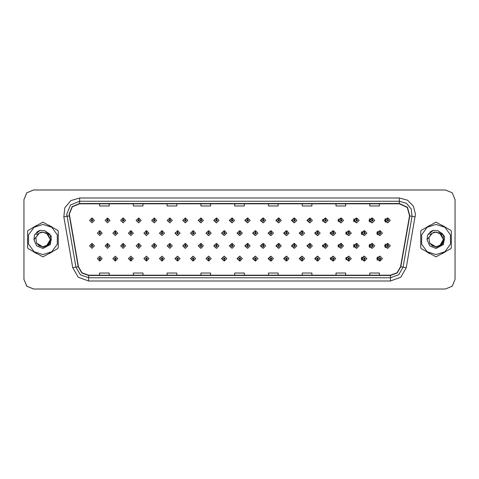 <?xml version="1.0" encoding="UTF-8"?>
<svg xmlns="http://www.w3.org/2000/svg" width="479" height="479" viewBox="0 0 479 479"><rect width="100%" height="100%" fill="white"/><g stroke="black" fill="none" stroke-linecap="round" stroke-linejoin="round"><path stroke-width="0.72" d="M109.978 220.394L107.673 217.981L109.978 220.394L107.565 222.807L105.152 220.394L107.464 217.981L107.53 219.586L106.763 220.394L107.565 221.196L108.374 220.394L107.601 219.586L107.673 217.981L105.111 220.394L107.547 222.807M125.552 220.394L123.241 217.981L125.552 220.394L123.139 222.807L120.726 220.394L123.031 217.981L123.103 219.586L122.331 220.394L123.139 221.196L123.941 220.394L123.175 219.586L123.241 217.987L120.636 220.394L123.091 222.801M138.814 217.993L136.162 220.394L138.641 222.801M154.382 217.993L151.687 220.394L154.19 222.801M169.949 217.999L167.207 220.394L169.734 222.801M185.283 217.981L182.733 220.394L185.283 222.801M200.827 217.987L198.258 220.394L200.827 222.801M216.376 217.987L213.784 220.394L216.376 222.795M231.926 217.987L229.309 220.394L231.926 222.795M247.469 217.987L244.835 220.394L247.469 222.795M263.019 217.993L260.36 220.394L263.019 222.789M278.568 217.993L275.886 220.394L278.568 222.789M294.112 217.999L291.406 220.394L294.112 222.789M309.662 217.999L306.931 220.394L309.662 222.783M325.211 218.005L322.457 220.394L325.211 222.783M340.755 218.005L337.982 220.394L340.755 222.777M356.304 218.011L353.508 220.394L356.304 222.771M371.848 218.011L369.034 220.394L371.848 222.771M387.397 218.017L384.559 220.394L387.397 222.765M239.686 256.205L237.069 258.606L239.686 261.013M239.787 261.001L239.937 259.732M224.142 256.205L221.543 258.606L224.142 261.013M224.214 261.007L224.37 259.732M208.593 256.199L206.024 258.606L208.593 261.013M206.335 258.606L208.646 261.019L206.335 258.606L208.748 256.193L211.161 258.606L208.856 261.019L208.784 259.414L209.557 258.606L208.748 257.804L207.946 258.606L208.712 259.414L208.646 261.013L208.796 259.732M193.043 256.199L190.498 258.606L193.043 261.019M190.768 258.606L193.073 261.019L190.768 258.606L193.181 256.193L195.594 258.606L193.282 261.019L193.217 259.414L193.983 258.606L193.181 257.804L192.372 258.606L193.145 259.414L193.073 261.013L193.229 259.732M161.95 256.199L159.447 258.606L162.142 261.007L162.088 259.732M177.499 256.199L174.973 258.606L177.499 261.019L177.661 259.732M115.307 256.193L112.87 258.606L115.433 261.019L115.367 259.414L116.134 258.606L115.331 257.804L114.523 258.606L115.295 259.414L115.008 258.606L115.331 258.289L115.655 258.606L115.367 259.414M130.857 256.199L128.396 258.606L131.007 261.013L130.935 259.414L131.707 258.606L130.899 257.804L130.096 258.606L130.863 259.414L130.575 258.606L130.899 258.289L131.222 258.606L130.935 259.414M146.4 256.199L143.922 258.606L146.574 261.007L146.52 259.732M255.235 256.205L252.595 258.606L255.235 261.013M270.779 256.211L268.12 258.606L270.779 261.007M286.328 256.211L283.646 258.606L286.328 261.007M301.878 256.211L299.171 258.606L301.878 261.001M317.421 256.217L314.697 258.606L317.421 261.001M332.971 256.217L330.223 258.606L332.971 260.995M348.52 256.223L345.748 258.606L348.52 260.995M364.064 256.229L361.268 258.606L364.064 260.989M379.613 256.229L376.793 258.606L379.613 260.989M99.728 259.414L99.866 261.019L99.794 259.414L100.566 258.606L99.758 257.804L98.955 258.606L99.728 259.414L99.44 258.606L99.758 258.289L100.081 258.606L99.794 259.414M231.926 243.464L229.309 245.871L231.926 248.272M216.376 243.464L213.784 245.871L216.376 248.278M200.827 243.464L198.258 245.871L200.827 248.278M154.382 243.476L151.687 245.871L154.19 248.278M138.814 243.47L136.162 245.871L138.641 248.284M125.552 245.871L123.241 243.458L125.552 245.871L123.139 248.284L120.726 245.871L123.031 243.458L123.103 245.068L122.331 245.871L123.139 246.673L123.941 245.871L123.175 245.068L123.241 243.464L120.636 245.871L123.091 248.284M109.978 245.871L107.673 243.458L109.978 245.871L107.565 248.284L105.152 245.871L107.464 243.458L107.53 245.068L106.763 245.871L107.565 246.673L108.374 245.871L107.601 245.068L107.673 243.464L105.111 245.871L107.547 248.284M185.283 243.458L182.733 245.871L185.283 248.278M169.949 243.482L167.207 245.871L169.734 248.278M247.469 243.47L244.835 245.871L247.469 248.272M263.019 243.47L260.36 245.871L263.019 248.272M278.568 243.47L275.886 245.871L278.568 248.266M294.112 243.476L291.406 245.871L294.112 248.266M309.662 243.476L306.931 245.871L309.662 248.26M325.211 243.482L322.457 245.871L325.211 248.26M340.755 243.482L337.982 245.871L340.755 248.254M356.304 243.488L353.508 245.871L356.304 248.254M371.848 243.494L369.034 245.871L371.848 248.248M387.397 243.494L384.559 245.871L387.397 248.242M239.686 230.728L237.069 233.129L239.686 235.536M224.142 230.722L221.543 233.129L224.142 235.536M208.593 230.722L206.024 233.129L208.593 235.536M193.043 230.722L190.498 233.129L193.043 235.542M164.453 233.129L162.147 230.722L164.453 233.129L162.04 235.542L159.627 233.129L161.932 230.716L162.004 232.327L161.237 233.129L162.04 233.938L162.842 233.129L162.076 232.327L162.142 230.728L159.447 233.129L161.95 235.542M180.02 233.129L177.715 230.722L180.02 233.129L177.607 235.542L175.194 233.129L177.505 230.722L177.577 232.327L176.805 233.129L177.607 233.938L178.416 233.129L177.643 232.327L177.715 230.728L174.973 233.129L177.499 235.542M117.744 233.129L115.433 230.722L117.744 233.129L115.331 235.542L112.918 233.129L115.223 230.716L115.295 232.327L114.523 233.129L115.331 233.938L116.134 233.129L115.367 232.327L115.433 230.722L112.87 233.129L115.307 235.542M133.312 233.129L131.007 230.722L133.312 233.129L130.899 235.542L128.486 233.129L130.797 230.716L130.863 232.327L130.096 233.129L130.899 233.938L131.707 233.129L130.935 232.327L131.007 230.728L128.396 233.129L130.857 235.542M148.885 233.129L146.574 230.722L148.885 233.129L146.472 235.542L144.059 233.129L146.364 230.716L146.436 232.327L145.664 233.129L146.472 233.938L147.275 233.129L146.502 232.327L146.574 230.728L143.922 233.129L146.4 235.542M255.235 230.728L252.595 233.129L255.235 235.53M270.779 230.728L268.12 233.129L270.779 235.53M286.328 230.734L283.646 233.129L286.328 235.53M301.878 230.734L299.171 233.129L301.878 235.524M317.421 230.74L314.697 233.129L317.421 235.524M332.971 230.74L330.223 233.129L332.971 235.518M348.52 230.746L345.748 233.129L348.52 235.518M364.064 230.746L361.268 233.129L364.064 235.512M379.613 230.752L376.793 233.129L379.613 235.506M185.523 218.011L185.385 219.586L184.613 220.394L185.415 221.196L186.223 220.394L185.451 219.586L185.738 220.394L185.415 220.711L185.098 220.394L185.385 219.586M201.09 218.017L200.952 219.586L200.18 220.394L200.988 221.196L201.791 220.394L201.024 219.586L201.306 220.394L200.988 220.711L200.665 220.394L200.952 219.586M92.034 219.586L91.89 217.981L91.962 219.586L91.196 220.394L91.998 221.196L92.8 220.394L92.034 219.586L92.321 220.394L91.998 220.711L91.675 220.394L91.962 219.586M201.09 243.494L200.952 245.068L200.18 245.871L200.988 246.673L201.791 245.871L201.024 245.068L201.306 245.871L200.988 246.194L200.665 245.871L200.952 245.068M185.523 243.488L185.385 245.068L184.613 245.871L185.415 246.673L186.223 245.871L185.451 245.068L185.738 245.871L185.415 246.194L185.098 245.871L185.385 245.068M92.034 245.068L92.106 243.458L91.962 245.068L91.196 245.871L91.998 246.673L92.8 245.871L92.034 245.068L92.321 245.871L91.998 246.194L91.675 245.871L91.962 245.068M224.423 230.764L224.286 232.327L223.513 233.129L224.322 233.938L225.124 233.129L224.352 232.327L224.639 233.129L224.322 233.453L223.998 233.129L224.286 232.327M208.856 230.752L208.712 232.327L207.946 233.129L208.748 233.938L209.557 233.129L208.784 232.327L209.072 233.129L208.748 233.453L208.425 233.129L208.712 232.327M193.282 230.746L193.145 232.327L192.372 233.129L193.181 233.938L193.983 233.129L193.217 232.327L193.504 233.129L193.181 233.453L192.857 233.129L193.145 232.327M255.564 230.782L255.427 232.327L254.654 233.129L255.457 233.938L256.265 233.129L255.493 232.327L255.78 233.129L255.457 233.453L255.139 233.129L255.427 232.327M99.794 232.327L99.656 230.722L99.728 232.327L98.955 233.129L99.758 233.938L100.566 233.129L99.794 232.327L100.081 233.129L99.758 233.453L99.44 233.129L99.728 232.327M27.489 239.5L27.608 241.428L27.489 239.5M33.602 251.804L36.937 253.732L33.602 251.804M48.924 253.732L52.259 251.804L48.924 253.732M58.252 241.428L58.252 237.572L58.252 241.428M420.718 238.183L420.718 240.817M426.999 251.972L429.855 253.619M441.872 253.822L445.626 251.655M451.356 241.883L451.356 237.117M69.341 214.089L72.353 206.808L79.634 203.791L399.396 203.791L407.282 207.467L409.533 215.873L400.576 266.701L397.049 272.802L390.433 275.209L88.597 275.209L81.981 272.802L78.46 266.701L69.341 214.089M69.084 214.089L78.209 266.743L81.813 272.994L88.597 275.467L390.433 275.467L397.217 272.994L400.827 266.743L409.79 215.921L407.479 207.305L399.396 203.533L79.634 203.533L72.173 206.623L69.084 214.089M63.797 216.879L64.869 207.718L70.796 200.647L79.634 198.001L399.396 198.001L407.437 200.156L413.329 206.042L415.485 214.089L406.276 267.707L400.773 277.233L390.433 280.999L88.597 280.999L78.257 277.233L72.754 267.707L63.797 216.879L66.964 216.322L66.767 214.089L70.539 204.988L79.634 201.216L399.396 201.216L406.467 203.336L411.216 208.988L412.072 216.322L403.108 267.15L398.708 274.772L390.433 277.784L88.597 277.784L80.328 274.772L75.927 267.15L66.767 214.089M52.259 227.196L48.924 225.268L52.259 227.196M36.937 225.268L33.602 227.196L36.937 225.268M445.626 227.345L441.872 225.178M429.855 225.381L426.999 227.028M455.05 199.611L452.224 192.786L445.398 189.959L33.632 189.959L26.806 192.786L23.98 199.611L23.98 279.389L26.806 286.214L33.632 289.041L445.398 289.041L452.224 286.214L455.05 279.389L455.05 199.611M234.692 203.791L234.692 205.97L244.344 205.97L244.344 203.791M200.911 203.791L200.911 205.97L210.562 205.97L210.562 203.791M167.135 203.791L167.135 205.97L176.787 205.97L176.787 203.791M133.36 203.791L133.36 205.97L143.005 205.97L143.005 203.791M99.578 203.791L99.578 205.97L109.23 205.97L109.23 203.791M268.468 203.791L268.468 205.97L278.119 205.97L278.119 203.791M302.249 203.791L302.249 205.97L311.895 205.97L311.895 203.791M336.024 203.791L336.024 205.97L345.676 205.97L345.676 203.791M369.8 203.791L369.8 205.97L379.452 205.97L379.452 203.791M244.344 275.209L244.344 273.03L234.692 273.03L234.692 275.209M210.562 275.209L210.562 273.03L200.911 273.03L200.911 275.209M176.787 275.209L176.787 273.03L167.135 273.03L167.135 275.209M143.005 275.209L143.005 273.03L133.36 273.03L133.36 275.209M109.23 275.209L109.23 273.03L99.578 273.03L99.578 275.209M278.119 275.209L278.119 273.03L268.468 273.03L268.468 275.209M311.895 275.209L311.895 273.03L302.249 273.03L302.249 275.209M345.676 275.209L345.676 273.03L336.024 273.03L336.024 275.209M379.452 275.209L379.452 273.03L369.8 273.03L369.8 275.209M445.368 189.959L33.602 189.959L26.776 192.786L23.95 199.611L23.95 279.389L26.776 286.214L33.602 289.041L445.368 289.041M102.171 233.129L99.866 230.722L102.171 233.129L99.758 235.542L97.345 233.129L99.656 230.722M94.411 245.871L92.106 243.458L94.411 245.871L91.998 248.284L89.585 245.871L91.89 243.458M97.345 258.606L99.656 261.019L97.345 258.606L99.758 256.193L102.171 258.606L99.866 261.019M94.411 220.394L92.106 217.981L94.411 220.394L91.998 222.807L89.585 220.394L91.89 217.981M51.367 238.889L48.798 243.931M46.511 233.075L41.29 232.028L36.649 234.644M50.277 239.237L48.038 234.207L42.93 232.147L39.248 233.135L35.841 237.536L36.494 243.063L42.93 246.853L46.607 245.871L50.283 239.5L46.607 233.129L42.93 232.147L39.254 233.129L42.93 232.147L39.248 233.135L42.93 232.147L39.248 233.135L42.93 232.147L39.248 233.135L42.93 232.147L46.607 233.129L50.283 239.5L46.607 245.871L42.93 246.853L48.128 244.697L50.283 239.5L46.607 233.129L42.93 232.147L46.607 233.129L50.283 239.5L46.607 245.871L42.93 246.853L46.607 245.871L50.283 239.5L46.607 233.129L42.93 232.147L46.607 233.129L50.283 239.5L46.607 245.871L42.93 246.853L46.607 245.871L50.283 239.5L46.607 233.129L42.93 232.147L46.607 233.129L50.283 239.5L46.607 245.871L42.93 246.853L39.254 245.871L36.596 243.236L39.254 245.871L42.93 246.853L39.254 245.871L36.596 243.236L39.254 245.871L42.93 246.853L39.254 245.871L36.596 243.236L39.254 245.871L42.93 246.853L39.254 245.871L36.596 243.236L42.93 247.284L48.589 245.296L51.331 239.949L49.786 234.129L44.816 230.71L40.254 230.315L34.506 234.961L33.943 239.698L36.644 245.925L42.93 248.487L50.379 244.529L51.265 236.147L44.816 230.71M42.93 254.618L51.816 251.732L57.312 244.17L57.312 234.83L51.816 227.268L42.93 224.382L34.045 227.268L28.548 234.83L28.548 244.17L34.045 251.732L42.93 254.618M42.93 256.87L57.684 248.673L58.252 247.691L58.252 231.309L57.684 230.327L42.93 222.13L28.177 230.327L27.608 231.309L27.608 247.691L28.177 248.673L42.93 256.87M33.943 239.698L39.248 233.135M40.2 230.333L38.146 231.213L34.518 234.944L38.146 231.213L40.2 230.333L38.146 231.213L34.506 234.961L38.146 231.213L40.2 230.333L38.146 231.213L34.518 234.944L38.146 231.213L40.2 230.333L38.146 231.213L34.506 234.961L38.146 231.213L40.254 230.315L36.949 232.034M451.356 241.428L451.356 237.572M445.368 227.196L442.027 225.268M430.046 225.268L426.711 227.196M420.718 237.572L420.718 241.428M444.476 238.889L441.907 243.931M439.62 233.075L434.399 232.028L429.759 234.644M426.711 251.804L430.046 253.732M442.027 253.732L445.368 251.804M443.386 239.237L441.141 234.207L436.04 232.147L432.357 233.135L428.95 237.536L429.603 243.063L436.04 246.853L439.716 245.871L443.392 239.5L439.716 233.129L436.04 232.147L432.363 233.129L436.04 232.147L432.357 233.135L436.04 232.147L432.357 233.135L436.04 232.147L432.357 233.135L436.04 232.147L439.716 233.129L443.392 239.5L439.716 245.871L436.04 246.853L441.237 244.697L443.392 239.5L439.716 233.129L436.04 232.147L439.716 233.129L443.392 239.5L439.716 245.871L436.04 246.853L439.716 245.871L443.392 239.5L439.716 233.129L436.04 232.147L439.716 233.129L443.392 239.5L439.716 245.871L436.04 246.853L439.716 245.871L443.392 239.5L439.716 233.129L436.04 232.147L439.716 233.129L443.392 239.5L439.716 245.871L436.04 246.853L432.363 245.871L429.705 243.236L432.363 245.871L436.04 246.853L432.363 245.871L429.705 243.236L432.363 245.871L436.04 246.853L432.363 245.871L429.705 243.236L432.363 245.871L436.04 246.853L432.363 245.871L429.705 243.236L436.04 247.284L441.698 245.296L444.434 239.949L442.889 234.129L437.926 230.71L433.363 230.315L427.615 234.961L427.052 239.698L429.753 245.925L436.04 248.487L443.488 244.529L444.374 236.147L437.926 230.71M436.04 254.618L444.925 251.732L450.416 244.17L450.416 234.83L444.925 227.268L436.04 224.382L427.148 227.268L421.658 234.83L421.658 244.17L427.148 251.732L436.04 254.618M436.04 256.87L450.787 248.673L451.356 247.691L451.356 231.309L450.787 230.327L436.04 222.13L421.286 230.327L420.718 231.309L420.718 247.691L421.286 248.673L436.04 256.87M427.052 239.698L432.357 233.135M433.309 230.333L431.256 231.213L427.627 234.944L431.256 231.213L433.309 230.333L431.256 231.213L427.627 234.944L431.256 231.213L433.309 230.333L431.256 231.213L427.627 234.944L431.256 231.213L433.309 230.333L431.256 231.213L427.615 234.961L431.256 231.213L433.363 230.315L430.058 232.034M115.367 232.327L115.655 233.129L115.331 233.453L115.008 233.129L115.295 232.327M130.935 232.327L131.222 233.129L130.899 233.453L130.575 233.129L130.863 232.327M146.502 232.327L146.79 233.129L146.472 233.453L146.149 233.129L146.436 232.327M162.076 232.327L162.363 233.129L162.04 233.453L161.716 233.129L162.004 232.327M115.295 259.414L115.223 261.019L112.918 258.606L115.331 256.193L117.744 258.606L115.433 261.019M115.223 261.019L112.918 258.606M130.863 259.414L130.797 261.019L128.486 258.606L130.899 256.193L133.312 258.606L131.007 261.019M130.797 261.019L128.486 258.606M146.436 259.414L146.364 261.019L144.059 258.606L146.472 256.193L148.885 258.606L146.574 261.019L146.502 259.414L147.275 258.606L146.472 257.804L145.664 258.606L146.436 259.414L146.149 258.606L146.472 258.289L146.79 258.606L146.502 259.414M146.364 261.019L144.059 258.606M162.004 259.414L161.932 261.019L159.627 258.606L162.04 256.193L164.453 258.606L162.147 261.019L162.076 259.414L162.842 258.606L162.04 257.804L161.237 258.606L162.004 259.414L161.716 258.606L162.04 258.289L162.363 258.606L162.076 259.414M161.932 261.019L159.627 258.606M107.601 245.068L107.889 245.871L107.565 246.194L107.248 245.871L107.53 245.068M123.175 245.068L123.456 245.871L123.139 246.194L122.816 245.871L123.103 245.068M138.742 245.068L138.814 243.458L141.119 245.871L138.706 248.284L136.293 245.871L138.605 243.458L138.671 245.068L137.904 245.871L138.706 246.673L139.509 245.871L138.742 245.068L139.03 245.871L138.706 246.194L138.383 245.871L138.671 245.068M154.31 245.068L154.382 243.458L156.693 245.871L154.28 248.284L151.867 245.871L154.172 243.458L154.244 245.068L153.472 245.871L154.28 246.673L155.082 245.871L154.31 245.068L154.597 245.871L154.28 246.194L153.957 245.871L154.244 245.068M107.601 219.586L107.889 220.394L107.565 220.711L107.248 220.394L107.53 219.586M123.175 219.586L123.456 220.394L123.139 220.711L122.816 220.394L123.103 219.586M138.742 219.586L138.814 217.981L141.119 220.394L138.706 222.807L136.293 220.394L138.605 217.981L138.671 219.586L137.904 220.394L138.706 221.196L139.509 220.394L138.742 219.586L139.03 220.394L138.706 220.711L138.383 220.394L138.671 219.586M154.31 219.586L154.382 217.981L156.693 220.394L154.28 222.807L151.867 220.394L154.172 217.981L154.244 219.586L153.472 220.394L154.28 221.196L155.082 220.394L154.31 219.586L154.597 220.394L154.28 220.711L153.957 220.394L154.244 219.586M169.883 219.586L169.955 217.981L172.26 220.394L169.847 222.807L167.434 220.394L169.74 217.981L169.811 219.586L169.045 220.394L169.847 221.196L170.65 220.394L169.883 219.586L170.171 220.394L169.847 220.711L169.524 220.394L169.811 219.586M185.451 219.586L185.523 217.981L187.828 220.394L185.415 222.807L183.002 220.394L185.313 217.981M201.024 219.586L201.09 217.981L203.401 220.394L200.988 222.807L198.575 220.394L200.881 217.981M216.592 219.586L216.664 217.981L218.969 220.394L216.556 222.807L214.143 220.394L216.454 217.981L216.52 219.586L215.754 220.394L216.556 221.196L217.358 220.394L216.592 219.586L216.879 220.394L216.556 220.711L216.233 220.394L216.52 219.586M232.159 219.586L232.231 217.981L234.542 220.394L232.129 222.807L229.716 220.394L232.022 217.981L232.093 219.586L231.321 220.394L232.129 221.196L232.932 220.394L232.159 219.586L232.447 220.394L232.129 220.711L231.806 220.394L232.093 219.586M247.733 219.586L247.805 217.981L250.11 220.394L247.697 222.807L245.284 220.394L247.589 217.981L247.661 219.586L246.895 220.394L247.697 221.196L248.499 220.394L247.733 219.586L248.02 220.394L247.697 220.711L247.374 220.394L247.661 219.586M263.3 219.586L263.372 217.981L265.677 220.394L263.264 222.807L260.851 220.394L263.163 217.981L263.234 219.586L262.462 220.394L263.264 221.196L264.073 220.394L263.3 219.586L263.588 220.394L263.264 220.711L262.947 220.394L263.234 219.586M278.874 219.586L278.94 217.981L281.251 220.394L278.838 222.807L276.425 220.394L278.73 217.981L278.802 219.586L278.03 220.394L278.838 221.196L279.64 220.394L278.874 219.586L279.161 220.394L278.838 220.711L278.515 220.394L278.802 219.586M294.441 219.586L294.513 217.981L296.818 220.394L294.405 222.807L291.992 220.394L294.304 217.981L294.369 219.586L293.603 220.394L294.405 221.196L295.208 220.394L294.441 219.586L294.729 220.394L294.405 220.711L294.082 220.394L294.369 219.586M310.009 219.586L310.081 217.981L312.392 220.394L309.979 222.807L307.566 220.394L309.871 217.981L309.943 219.586L309.171 220.394L309.979 221.196L310.781 220.394L310.009 219.586L310.296 220.394L309.979 220.711L309.656 220.394L309.943 219.586M325.582 219.586L325.654 217.981L327.959 220.394L325.546 222.807L323.133 220.394L325.439 217.981L325.51 219.586L324.744 220.394L325.546 221.196L326.349 220.394L325.582 219.586L325.87 220.394L325.546 220.711L325.223 220.394L325.51 219.586M341.15 219.586L341.222 217.981L343.527 220.394L341.114 222.807L338.701 220.394L341.012 217.981L341.084 219.586L340.312 220.394L341.114 221.196L341.922 220.394L341.15 219.586L341.437 220.394L341.114 220.711L340.797 220.394L341.084 219.586M356.723 219.586L356.789 217.981L359.1 220.394L356.687 222.807L354.274 220.394L356.58 217.981L356.651 219.586L355.879 220.394L356.687 221.196L357.49 220.394L356.723 219.586L357.011 220.394L356.687 220.711L356.364 220.394L356.651 219.586M372.291 219.586L372.363 217.981L374.668 220.394L372.255 222.807L369.842 220.394L372.153 217.981L372.219 219.586L371.453 220.394L372.255 221.196L373.063 220.394L372.291 219.586L372.578 220.394L372.255 220.711L371.932 220.394L372.219 219.586M387.858 219.586L387.93 217.981L390.241 220.394L387.828 222.807L385.415 220.394L387.721 217.981L387.792 219.586L387.02 220.394L387.828 221.196L388.631 220.394L387.858 219.586L388.146 220.394L387.828 220.711L387.505 220.394L387.792 219.586M177.643 232.327L177.931 233.129L177.607 233.453L177.29 233.129L177.577 232.327M193.217 232.327L193.282 230.722L195.594 233.129L193.181 235.542L190.768 233.129L193.073 230.722M208.784 232.327L208.856 230.722L211.161 233.129L208.748 235.542L206.335 233.129L208.646 230.722M224.352 232.327L224.423 230.722L226.735 233.129L224.322 235.542L221.909 233.129L224.214 230.722M169.883 245.068L169.955 243.458L172.26 245.871L169.847 248.284L167.434 245.871L169.74 243.458L169.811 245.068L169.045 245.871L169.847 246.673L170.65 245.871L169.883 245.068L170.171 245.871L169.847 246.194L169.524 245.871L169.811 245.068M185.451 245.068L185.523 243.458L187.828 245.871L185.415 248.284L183.002 245.871L185.313 243.458M201.024 245.068L201.09 243.458L203.401 245.871L200.988 248.284L198.575 245.871L200.881 243.458M216.592 245.068L216.664 243.458L218.969 245.871L216.556 248.284L214.143 245.871L216.454 243.458L216.52 245.068L215.754 245.871L216.556 246.673L217.358 245.871L216.592 245.068L216.879 245.871L216.556 246.194L216.233 245.871L216.52 245.068M177.577 259.414L177.505 261.019L175.194 258.606L177.607 256.193L180.02 258.606L177.715 261.019L177.643 259.414L178.416 258.606L177.607 257.804L176.805 258.606L177.577 259.414L177.29 258.606L177.607 258.289L177.931 258.606L177.643 259.414M193.145 259.414L192.857 258.606L193.181 258.289L193.504 258.606L193.217 259.414M208.712 259.414L208.425 258.606L208.748 258.289L209.072 258.606L208.784 259.414M239.925 232.327L239.997 230.722L242.302 233.129L239.889 235.542L237.476 233.129L239.781 230.722L239.853 232.327L239.087 233.129L239.889 233.938L240.692 233.129L239.925 232.327L240.213 233.129L239.889 233.453L239.566 233.129L239.853 232.327M255.493 232.327L255.564 230.722L257.87 233.129L255.457 235.542L253.044 233.129L255.355 230.722M271.066 232.327L271.132 230.722L273.443 233.129L271.03 235.542L268.617 233.129L270.922 230.722L270.994 232.327L270.222 233.129L271.03 233.938L271.832 233.129L271.066 232.327L271.353 233.129L271.03 233.453L270.707 233.129L270.994 232.327M286.634 232.327L286.705 230.722L289.011 233.129L286.598 235.542L284.185 233.129L286.496 230.722L286.562 232.327L285.795 233.129L286.598 233.938L287.406 233.129L286.634 232.327L286.921 233.129L286.598 233.453L286.274 233.129L286.562 232.327M302.201 232.327L302.273 230.722L304.584 233.129L302.171 235.542L299.758 233.129L302.063 230.722L302.135 232.327L301.363 233.129L302.171 233.938L302.973 233.129L302.201 232.327L302.488 233.129L302.171 233.453L301.848 233.129L302.135 232.327M317.775 232.327L317.846 230.722L320.152 233.129L317.739 235.542L315.326 233.129L317.631 230.722L317.703 232.327L316.936 233.129L317.739 233.938L318.541 233.129L317.775 232.327L318.062 233.129L317.739 233.453L317.415 233.129L317.703 232.327M232.159 245.068L232.231 243.458L234.542 245.871L232.129 248.284L229.716 245.871L232.022 243.458L232.093 245.068L231.321 245.871L232.129 246.673L232.932 245.871L232.159 245.068L232.447 245.871L232.129 246.194L231.806 245.871L232.093 245.068M247.733 245.068L247.805 243.458L250.11 245.871L247.697 248.284L245.284 245.871L247.589 243.458L247.661 245.068L246.895 245.871L247.697 246.673L248.499 245.871L247.733 245.068L248.02 245.871L247.697 246.194L247.374 245.871L247.661 245.068M263.3 245.068L263.372 243.458L265.677 245.871L263.264 248.284L260.851 245.871L263.163 243.458L263.234 245.068L262.462 245.871L263.264 246.673L264.073 245.871L263.3 245.068L263.588 245.871L263.264 246.194L262.947 245.871L263.234 245.068M278.874 245.068L278.94 243.458L281.251 245.871L278.838 248.284L276.425 245.871L278.73 243.458L278.802 245.068L278.03 245.871L278.838 246.673L279.64 245.871L278.874 245.068L279.161 245.871L278.838 246.194L278.515 245.871L278.802 245.068M294.441 245.068L294.513 243.458L296.818 245.871L294.405 248.284L291.992 245.871L294.304 243.458L294.369 245.068L293.603 245.871L294.405 246.673L295.208 245.871L294.441 245.068L294.729 245.871L294.405 246.194L294.082 245.871L294.369 245.068M310.009 245.068L310.081 243.458L312.392 245.871L309.979 248.284L307.566 245.871L309.871 243.458L309.943 245.068L309.171 245.871L309.979 246.673L310.781 245.871L310.009 245.068L310.296 245.871L309.979 246.194L309.656 245.871L309.943 245.068M224.286 259.414L224.214 261.019L221.909 258.606L224.322 256.193L226.735 258.606L224.423 261.019L224.352 259.414L225.124 258.606L224.322 257.804L223.513 258.606L224.286 259.414L223.998 258.606L224.322 258.289L224.639 258.606L224.352 259.414M239.853 259.414L239.781 261.019L237.476 258.606L239.889 256.193L242.302 258.606L239.997 261.019L239.925 259.414L240.692 258.606L239.889 257.804L239.087 258.606L239.853 259.414L239.566 258.606L239.889 258.289L240.213 258.606L239.925 259.414M255.427 259.414L255.355 261.019L253.044 258.606L255.457 256.193L257.87 258.606L255.564 261.019L255.493 259.414L256.265 258.606L255.457 257.804L254.654 258.606L255.427 259.414L255.139 258.606L255.457 258.289L255.78 258.606L255.493 259.414M270.994 259.414L270.922 261.019L268.617 258.606L271.03 256.193L273.443 258.606L271.132 261.019L271.066 259.414L271.832 258.606L271.03 257.804L270.222 258.606L270.994 259.414L270.707 258.606L271.03 258.289L271.353 258.606L271.066 259.414M286.562 259.414L286.496 261.019L284.185 258.606L286.598 256.193L289.011 258.606L286.705 261.019L286.634 259.414L287.406 258.606L286.598 257.804L285.795 258.606L286.562 259.414L286.274 258.606L286.598 258.289L286.921 258.606L286.634 259.414M302.135 259.414L302.063 261.019L299.758 258.606L302.171 256.193L304.584 258.606L302.273 261.019L302.201 259.414L302.973 258.606L302.171 257.804L301.363 258.606L302.135 259.414L301.848 258.606L302.171 258.289L302.488 258.606L302.201 259.414M333.342 232.327L333.414 230.722L335.719 233.129L333.306 235.542L330.893 233.129L333.204 230.722L333.276 232.327L332.504 233.129L333.306 233.938L334.114 233.129L333.342 232.327L333.629 233.129L333.306 233.453L332.989 233.129L333.276 232.327M348.916 232.327L348.981 230.722L351.293 233.129L348.88 235.542L346.467 233.129L348.772 230.722L348.844 232.327L348.077 233.129L348.88 233.938L349.682 233.129L348.916 232.327L349.203 233.129L348.88 233.453L348.556 233.129L348.844 232.327M364.483 232.327L364.555 230.722L366.86 233.129L364.447 235.542L362.034 233.129L364.345 230.722L364.411 232.327L363.645 233.129L364.447 233.938L365.255 233.129L364.483 232.327L364.77 233.129L364.447 233.453L364.13 233.129L364.411 232.327M380.051 232.327L380.122 230.722L382.434 233.129L380.021 235.542L377.608 233.129L379.913 230.722L379.985 232.327L379.212 233.129L380.021 233.938L380.823 233.129L380.051 232.327L380.338 233.129L380.021 233.453L379.697 233.129L379.985 232.327M325.582 245.068L325.654 243.458L327.959 245.871L325.546 248.284L323.133 245.871L325.439 243.458L325.51 245.068L324.744 245.871L325.546 246.673L326.349 245.871L325.582 245.068L325.87 245.871L325.546 246.194L325.223 245.871L325.51 245.068M341.15 245.068L341.222 243.458L343.527 245.871L341.114 248.284L338.701 245.871L341.012 243.458L341.084 245.068L340.312 245.871L341.114 246.673L341.922 245.871L341.15 245.068L341.437 245.871L341.114 246.194L340.797 245.871L341.084 245.068M356.723 245.068L356.789 243.458L359.1 245.871L356.687 248.284L354.274 245.871L356.58 243.458L356.651 245.068L355.879 245.871L356.687 246.673L357.49 245.871L356.723 245.068L357.011 245.871L356.687 246.194L356.364 245.871L356.651 245.068M372.291 245.068L372.363 243.458L374.668 245.871L372.255 248.284L369.842 245.871L372.153 243.458L372.219 245.068L371.453 245.871L372.255 246.673L373.063 245.871L372.291 245.068L372.578 245.871L372.255 246.194L371.932 245.871L372.219 245.068M387.858 245.068L387.93 243.458L390.241 245.871L387.828 248.284L385.415 245.871L387.721 243.458L387.792 245.068L387.02 245.871L387.828 246.673L388.631 245.871L387.858 245.068L388.146 245.871L387.828 246.194L387.505 245.871L387.792 245.068M317.703 259.414L317.631 261.019L315.326 258.606L317.739 256.193L320.152 258.606L317.846 261.019L317.775 259.414L318.541 258.606L317.739 257.804L316.936 258.606L317.703 259.414L317.415 258.606L317.739 258.289L318.062 258.606L317.775 259.414M333.276 259.414L333.204 261.019L330.893 258.606L333.306 256.193L335.719 258.606L333.414 261.019L333.342 259.414L334.114 258.606L333.306 257.804L332.504 258.606L333.276 259.414L332.989 258.606L333.306 258.289L333.629 258.606L333.342 259.414M348.844 259.414L348.772 261.019L346.467 258.606L348.88 256.193L351.293 258.606L348.981 261.019L348.916 259.414L349.682 258.606L348.88 257.804L348.077 258.606L348.844 259.414L348.556 258.606L348.88 258.289L349.203 258.606L348.916 259.414M364.411 259.414L364.345 261.019L362.034 258.606L364.447 256.193L366.86 258.606L364.555 261.019L364.483 259.414L365.255 258.606L364.447 257.804L363.645 258.606L364.411 259.414L364.13 258.606L364.447 258.289L364.77 258.606L364.483 259.414M379.985 259.414L379.913 261.019L377.608 258.606L380.021 256.193L382.434 258.606L380.122 261.019L380.051 259.414L380.823 258.606L380.021 257.804L379.212 258.606L379.985 259.414L379.697 258.606L380.021 258.289L380.338 258.606L380.051 259.414M399.396 198.001L399.396 203.533M66.964 216.322L69.245 215.921M88.597 280.999L88.597 275.467M390.433 275.467L390.433 280.999M400.827 266.743L406.276 267.707M72.754 267.707L78.209 266.743M409.79 215.921L415.239 216.879M79.634 198.001L79.634 203.533M138.814 243.458L141.119 245.871M154.382 243.458L156.693 245.871M138.814 217.981L141.119 220.394M154.382 217.981L156.693 220.394M169.955 217.981L172.26 220.394M185.523 217.981L187.828 220.394M201.09 217.981L203.401 220.394M216.664 217.981L218.969 220.394M232.231 217.981L234.542 220.394M247.805 217.981L250.11 220.394M263.372 217.981L265.677 220.394M278.94 217.981L281.251 220.394M294.513 217.981L296.818 220.394M310.081 217.981L312.392 220.394M322.606 221.22L322.606 219.562M325.654 217.981L327.959 220.394M338.312 221.609L338.312 219.172M341.222 217.981L343.527 220.394M354.005 221.861L353.628 220.394L354.005 218.921M356.789 217.981L359.1 220.394M369.68 222.034L369.201 220.394L369.68 218.747M372.363 217.981L374.668 220.394M385.344 222.172L384.769 220.394L385.344 218.61M387.93 217.981L390.241 220.394M193.282 230.722L195.594 233.129M208.856 230.722L211.161 233.129M224.423 230.722L226.735 233.129M169.955 243.458L172.26 245.871M185.523 243.458L187.828 245.871M201.09 243.458L203.401 245.871M216.664 243.458L218.969 245.871M177.505 261.019L175.194 258.606M239.997 230.722L242.302 233.129M255.564 230.722L257.87 233.129M271.132 230.722L273.443 233.129M286.705 230.722L289.011 233.129M302.273 230.722L304.584 233.129M317.846 230.722L320.152 233.129M232.231 243.458L234.542 245.871M247.805 243.458L250.11 245.871M263.372 243.458L265.677 245.871M278.94 243.458L281.251 245.871M294.513 243.458L296.818 245.871M310.081 243.458L312.392 245.871M224.214 261.019L221.909 258.606M239.781 261.019L237.476 258.606M255.355 261.019L253.044 258.606M270.922 261.019L268.617 258.606M286.496 261.019L284.185 258.606M302.063 261.019L299.758 258.606M330.366 233.956L330.366 232.303M333.414 230.722L335.719 233.129M346.077 234.351L346.077 231.908M348.981 230.722L351.293 233.129M361.771 234.596L361.394 233.129L361.771 231.662M364.555 230.722L366.86 233.129M377.44 234.776L376.961 233.129L377.44 231.483M380.122 230.722L382.434 233.129M322.606 246.697L322.606 245.044M325.654 243.458L327.959 245.871M338.312 247.092L338.312 244.649M341.222 243.458L343.527 245.871M354.005 247.338L353.628 245.871L354.005 244.404M356.789 243.458L359.1 245.871M369.68 247.517L369.201 245.871L369.68 244.224M372.363 243.458L374.668 245.871M385.344 247.649L384.769 245.871L385.344 244.086M387.93 243.458L390.241 245.871M317.631 261.019L315.326 258.606M330.366 259.438L330.366 257.78M333.204 261.019L330.893 258.606M346.077 259.828L346.077 257.391M348.772 261.019L346.467 258.606M361.771 260.079L361.394 258.606L361.771 257.139M364.345 261.019L362.034 258.606M377.44 260.253L376.961 258.606L377.44 256.966M379.913 261.019L377.608 258.606"/></g></svg>
